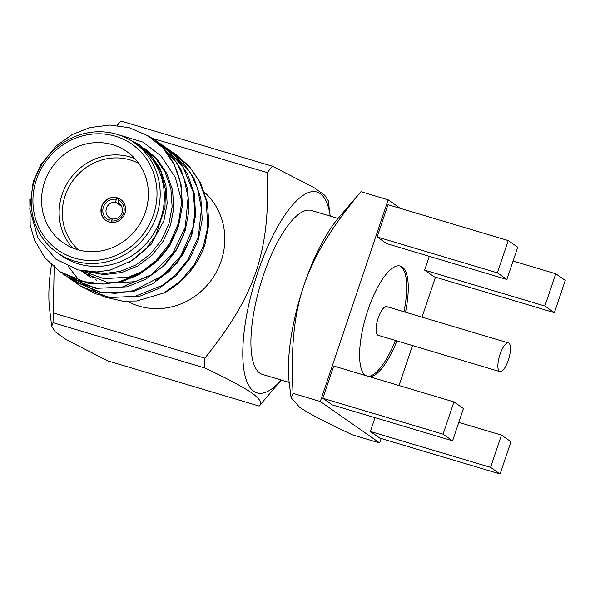<?xml version="1.0" encoding="UTF-8"?>
<svg xmlns="http://www.w3.org/2000/svg" width="595" height="595" viewBox="0 0 595 595"><rect width="100%" height="100%" fill="white"/><g stroke="black" fill="none" stroke-linecap="round" stroke-linejoin="round"><path stroke-width="0.89" d="M500.008 354.382A14.972 4.842 -73.4 0 1 508.442 342.936A14.972 4.842 -73.4 0 1 508.807 358.666A14.972 4.842 -73.4 0 1 499.882 371.63A14.972 4.842 -73.4 0 1 500.008 354.382M508.442 342.936L386.661 306.596A14.972 4.842 106.6 0 0 378.219 318.035A14.972 4.842 106.6 0 0 378.093 335.283L499.882 371.63M403.946 311.75A57.745 18.676 106.6 0 0 399.654 265.891M368.662 376.457A57.745 18.676 106.6 0 0 395.378 340.444M405.493 312.211A57.745 18.676 106.6 0 0 400.442 266.069A57.745 18.676 106.6 0 0 367.293 312.011A57.745 18.676 106.6 0 0 364.973 375.356M370.216 376.925A57.745 18.676 106.6 0 0 396.932 340.905M554.391 312.665L565.25 280.394L555.745 273.76L544.886 306.023L554.391 312.665L434.157 276.779L424.652 270.145L544.886 306.023M429.3 256.326L424.652 270.145M555.745 273.76L513.083 261.026M506.873 279.471L517.732 247.208L508.234 240.566L497.375 272.837L506.873 279.471L386.638 243.593L377.141 236.951L497.375 272.837M508.234 240.566L387.999 204.687L377.141 236.951M291.081 397.75L289.244 383.083A106.936 34.584 -73.4 0 1 303.814 285.615A106.936 34.584 -73.4 0 1 338.533 217.911L360.934 191.694C347.577 207.871 336.606 222.694 328.031 236.155C317.834 251.841 309.764 268.33 303.814 285.615C298.378 301.762 294.897 319.582 293.365 339.083C292.138 354.746 292.033 372.842 293.067 393.369L291.081 397.743L299.575 407.188C310.099 414.403 328.38 423.543 352.456 434.856L379.692 442.978L381.194 438.515M399.029 385.523L412.484 345.546M422.034 317.15L435.488 277.181M293.067 393.369L320.296 401.499L379.692 442.978M360.934 191.694L388.171 199.823L320.296 401.499M400.45 208.406L388.171 199.823M338.086 218.447L311.43 210.489A85.546 27.668 106.6 0 0 263.206 275.872A85.546 27.668 106.6 0 0 262.499 374.441L289.155 382.399M138.828 163.499A53.037 49.906 -55.1 0 0 72.352 181.356A53.037 49.906 -55.1 0 0 78.473 249.915M72.597 247.914A55.61 52.323 124.9 0 1 69.66 179.474A55.61 52.323 124.9 0 1 134.931 158.672M110.655 222.366L112.693 218.915A8.553 8.047 -55.1 0 0 121.975 212.906A8.553 8.047 -55.1 0 0 119.112 203.579A8.553 8.047 -55.1 0 0 118.063 202.962L118.717 198.403A12.83 12.071 -55.1 0 1 120.733 199.496M118.465 199.154L116.389 197.711L115.735 202.27A8.553 8.047 -55.1 0 0 106.683 207.677A8.553 8.047 -55.1 0 0 109.316 217.606A8.553 8.047 -55.1 0 0 110.365 218.224L108.305 221.727M110.365 218.224L112.224 219.518M121.506 206.301L115.735 202.27M118.063 202.962L120.056 204.353M118.174 200.024A11.119 10.465 124.9 0 1 123.589 213.107A11.119 10.465 124.9 0 1 111.161 220.857M124.898 213.404A12.83 12.071 -55.1 0 0 120.614 199.407A12.83 12.071 -55.1 0 0 103.366 203.014A12.83 12.071 -55.1 0 0 105.917 220.447A12.83 12.071 -55.1 0 0 124.898 213.404M116.389 197.711A12.83 12.071 -55.1 0 0 102.37 205.349A12.83 12.071 -55.1 0 0 106.036 220.529M153.54 214.631A64.587 60.772 -55.1 0 0 83.441 135.667A64.587 60.772 -55.1 0 0 47.935 241.161A64.587 60.772 -55.1 0 0 153.54 214.631M156.574 215.821A67.153 63.189 124.9 0 1 57.232 252.704A67.153 63.189 124.9 0 1 43.881 161.468A67.153 63.189 124.9 0 1 134.143 142.592A67.153 63.189 124.9 0 1 156.574 215.821M139.416 144.845L150.654 154.73L160.174 168.72L165.946 185.469L167.173 203.364L163.96 220.552L150.996 244.523L129.755 262.142M146.4 149.724L157.258 159.341L166.771 173.323L172.55 190.08L173.777 207.975L170.557 225.155L163.261 241.124L151.963 255.285L137.646 266.039L121.893 272.488L103.947 274.63L85.888 271.409M179.883 217.599L177.154 229.767L169.858 245.735L158.56 259.896L144.243 270.651L128.498 277.091L104.073 278.735L80.905 270.561M186.48 222.218L183.758 234.378L176.462 250.346L165.165 264.5L150.84 275.262L135.095 281.703L108.93 283.086L84.639 273.291L80.816 270.539M83.821 272.703L81.418 270.866M193.085 226.814L190.355 238.989L177.102 263.317L155.377 280.996M90.418 277.315L88.023 275.478M87.242 274.838L84.959 272.83M84.215 272.131L83.047 270.97M172.349 152.194L175.674 154.388L190.348 167.894L199.221 181.244L206.287 200.567L207.714 227.253L203.535 245.817L194.26 264.73L180.739 280.803L163.915 292.971L136.761 301.003L122.57 301.115L103.909 296.86L80.147 281.74L68.403 266.538M117.706 134.544L143.008 142.108L161.052 155.972L175.369 177.526L181.787 201.534L178.463 223.207L169.731 243.281L156.054 260.729L138.538 273.96L119.089 281.807L103.79 284.09L78.904 280.989L59.507 271.513L44.737 257.598L34.428 239.859L30.181 225.222L29.809 199.422M147.724 135.608L155.883 140.561L176.648 162.539L183.758 177.34L188.109 197.443L185.29 227.015L172.595 253.663L151.093 274.868L121.536 287.34L97.416 288.188L80.377 283.793L66.112 276.125L62.854 273.715M159.118 142.956L162.48 145.173L182.873 166.563L193.263 192.245L194.915 212.861L192.743 228.316L181.029 255.582L163.09 275.463L133.406 290.71L115.214 293.372L100.109 292.175L72.694 280.728L69.466 278.334M165.708 147.553L169.092 149.776L189.902 171.843L197.443 187.946L201.46 208.793L198.373 236.639L188.087 259.487L176.224 274.221L162.465 285.303L134.247 296.66L109.837 297.299L95.765 293.848L79.306 285.347L76.056 282.93M144.756 148.571L155.607 158.188L165.12 172.171L170.899 188.927L172.126 206.822L168.906 224.01L161.609 239.971L150.312 254.132L135.995 264.887L120.25 271.335L104.988 273.484L89.414 271.774M91.236 277.902L87.16 274.95M86.372 274.325L84.059 272.361M83.307 271.677L82.452 270.866M59.664 271.618L89.295 283.793L120.48 282.201L139.26 274.57L156.344 261.815L169.835 245.014L178.567 226.055L182.442 205.654L181.036 184.413L174.223 164.525L162.956 147.924L148.215 135.905L129.197 127.68L109.778 125.062L89.882 127.583L72.136 134.589L56.131 145.976L40.981 164.48L33.201 181.72L29.75 209.024L37.894 238.104L55.878 259.175L78.057 269.892L96.576 271.93L110.023 270.137L133.02 260.075L146.437 248.42L155.63 235.791L164.979 207.64L165.395 189.411L160.977 172.022L152.06 156.76L139.297 144.763L125.329 137.497M156.292 140.851L169.553 152.536L180.821 169.136L187.633 189.017L189.039 210.266L185.164 230.667L176.44 249.625L162.941 266.426L145.857 279.174L127.085 286.805L95.892 288.404L66.514 276.407M162.881 145.455L176.15 157.147L187.418 173.74L194.238 193.628L195.636 214.877L191.761 235.278L183.037 254.229L169.545 271.03L152.461 283.785L133.682 291.416L102.489 293.008L73.088 280.996M169.828 150.304L182.747 161.751L194.022 178.351L200.835 198.239L202.241 219.488L198.358 239.889L189.634 258.84L176.142 275.641L159.058 288.397L140.279 296.027L109.078 297.619L80.109 285.905L76.472 283.183M176.075 154.67L189.351 166.362L200.619 182.963L207.432 202.85L208.838 224.092L204.963 244.493L203.497 248.68A81.27 76.465 -55.1 0 1 163.915 292.971M145.396 212.199A55.61 52.323 -55.1 0 0 126.817 151.561A55.61 52.323 -55.1 0 0 52.077 167.195A55.61 52.323 -55.1 0 0 63.13 242.738A55.61 52.323 -55.1 0 0 145.396 212.199M57.232 252.704L61.389 255.612A67.153 63.189 -55.1 0 0 160.732 218.729A67.153 63.189 -55.1 0 0 138.3 145.5L134.143 142.592M162.472 147.396A81.27 76.465 124.9 0 1 181.787 201.534M96.784 280.334A67.153 63.189 124.9 0 1 95.044 279.07M93.757 278.073A67.153 63.189 124.9 0 1 90.537 275.307M89.592 274.421A67.153 63.189 124.9 0 1 87.019 271.781M108.833 220.165A11.119 10.465 124.9 0 1 103.418 207.082A11.119 10.465 124.9 0 1 115.846 199.332M127.605 301.39A67.153 63.189 -55.1 0 0 212.244 278.765A67.153 63.189 -55.1 0 0 203.728 191.605M117.252 125.456L120.859 121.001L272.369 166.221L267.281 172.624L152.61 138.404M52.992 322.668L53.327 312.948L204.844 358.16L204.501 367.889L52.992 322.668L51.728 326.313L55.149 331.713L66.134 339.559L107.628 360.838L259.145 406.058C262.707 403.529 260.253 399.141 251.789 392.879C241.652 386.185 225.892 377.855 204.501 367.889M51.728 326.313L49.66 309.787A104.794 33.893 -73.4 0 1 51.43 264.916M120.859 121.001L117.081 125.441M53.327 312.948L54.182 265.586M272.369 166.221L313.684 187.38L324.788 195.279L328.269 200.738L330.195 216.089A104.794 33.893 106.6 0 0 282.699 218.35A104.794 33.893 106.6 0 0 242.782 352.114A104.794 33.893 106.6 0 0 281.257 380.041M267.281 172.624C268.382 208.116 266.962 238.082 256.289 270.978C244.857 304.201 227.535 329.63 204.844 358.16M281.271 380.041L259.145 406.058M375.006 417.66L370.358 431.479L379.863 438.113L500.098 473.999L510.956 441.735L501.451 435.094L458.79 422.361M322.84 398.293L332.345 404.927L452.579 440.813L463.438 408.542L453.933 401.908L333.698 366.022L322.84 398.293L443.074 434.171L452.579 440.813M453.933 401.908L443.074 434.171M501.451 435.094L490.592 467.365L370.358 431.479M490.592 467.365L500.098 473.999M139.803 145.113L139.297 144.763M176.484 154.953L175.674 154.388M169.88 150.342L169.084 149.784M163.283 145.73L162.48 145.173M156.686 141.119L155.883 140.561M80.109 285.905L79.306 285.347M73.505 281.294L72.694 280.728M66.908 276.682L66.112 276.125M60.311 272.079L59.507 271.513"/></g></svg>
